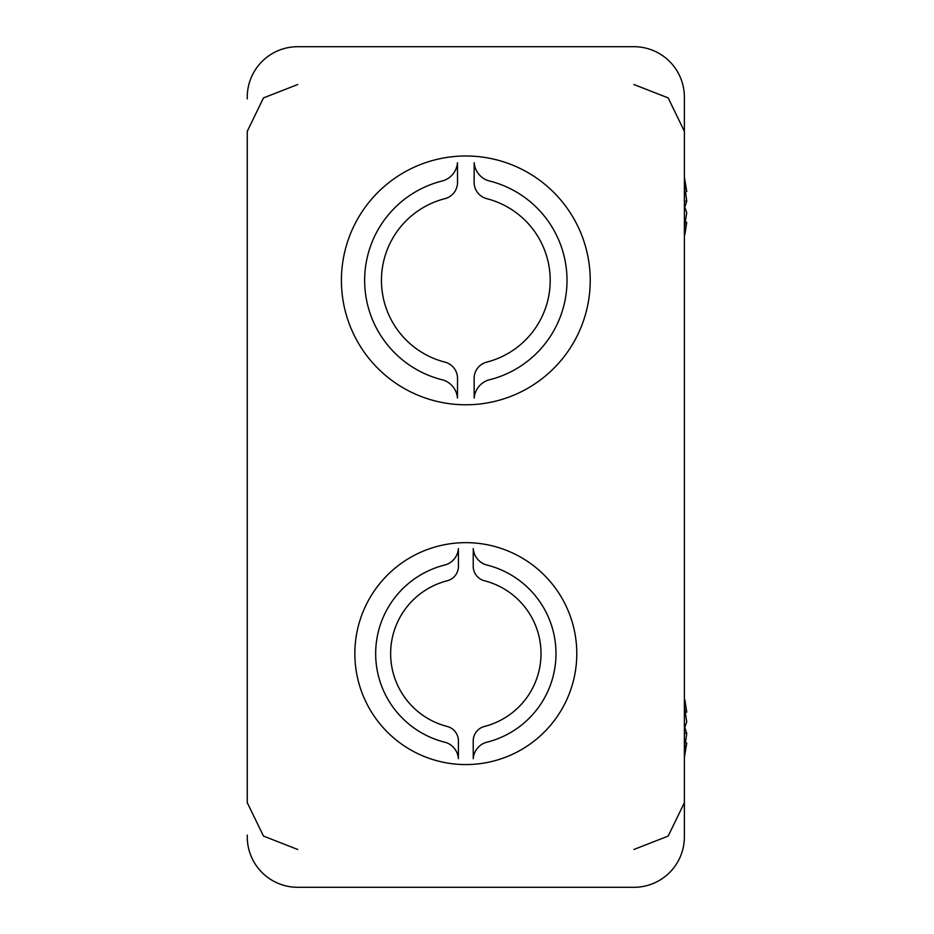 <?xml version="1.0" encoding="UTF-8"?>
<svg xmlns="http://www.w3.org/2000/svg" width="934" height="934" viewBox="0 0 934 934"><rect width="100%" height="100%" fill="white"/><g stroke="black" fill="none" stroke-linecap="round" stroke-linejoin="round"><path stroke-width="1.4" d="M247.265 803.006L247.265 130.994M247.265 98.899L247.265 97.136A50.436 50.436 0 0 1 297.701 46.7L633.941 46.7L297.701 46.7M297.701 887.3L633.941 887.3L297.701 887.3A50.436 50.436 0 0 1 247.265 836.864L247.265 835.101M684.377 835.101L684.377 98.899M633.941 887.3A50.436 50.436 0 0 0 684.377 836.864L684.377 811.646M684.377 122.354L684.377 97.136A50.436 50.436 0 0 0 633.941 46.7M354.862 653.613A110.959 110.959 0 0 0 521.3 749.71A110.959 110.959 0 0 0 521.3 557.516A110.959 110.959 0 0 0 354.862 653.613M341.412 280.387A124.409 124.409 0 0 0 528.025 388.124A124.409 124.409 0 0 0 528.025 172.65A124.409 124.409 0 0 0 341.412 280.387M684.856 727.586L686.735 733.4L685.451 742.81M684.377 757.474L686.735 743.009L684.377 749.36M684.377 728.613L686.735 721.772L684.377 707.096M684.856 699.846L686.735 712.163L685.451 712.362M686.735 733.4L684.377 733.26M686.735 743.009L684.377 742.647M684.377 185.177L686.735 191.528L684.377 177.063M685.451 191.727L686.735 201.137L684.856 206.951M685.451 222.175L686.735 222.374L684.856 234.691M684.377 227.441L686.735 212.754L684.377 205.924M686.735 191.528L684.377 191.879M686.735 201.137L684.377 201.265M473.258 758.688L473.211 740.954A14.979 14.979 0 0 1 484.139 726.535A75.187 75.187 0 0 0 484.139 580.691A14.979 14.979 0 0 1 473.211 566.273L473.258 548.538A18.365 18.365 0 0 0 486.007 564.801A91.345 91.345 0 0 1 486.007 742.425A18.365 18.365 0 0 0 473.258 758.688M486.369 362.205A16.812 16.812 0 0 0 474.122 378.387L474.18 398.071A20.606 20.606 0 0 1 488.47 380.033A102.483 102.483 0 0 0 488.47 180.741A20.606 20.606 0 0 1 474.18 162.703L474.122 182.387A16.812 16.812 0 0 0 486.369 198.568A84.352 84.352 0 0 1 486.369 362.205M445.284 198.568A16.812 16.812 0 0 0 457.532 182.387L457.473 162.703A20.606 20.606 0 0 1 443.183 180.741A102.483 102.483 0 0 0 443.183 380.033A20.606 20.606 0 0 1 457.473 398.071L457.532 378.387A16.812 16.812 0 0 0 445.284 362.205A84.352 84.352 0 0 1 445.284 198.568M458.396 548.538L458.431 566.273A14.979 14.979 0 0 1 447.514 580.691A75.187 75.187 0 0 0 447.514 726.535A14.979 14.979 0 0 1 458.431 740.954L458.396 758.688A18.365 18.365 0 0 0 445.646 742.425A91.345 91.345 0 0 1 445.646 564.801A18.365 18.365 0 0 0 458.396 548.538M297.701 84.527L263.47 97.918L247.428 130.994M297.701 849.473L263.481 836.082L247.428 803.006M633.941 849.473L668.172 836.082L684.225 803.006M633.941 84.527L668.172 97.918L684.225 130.994"/></g></svg>
